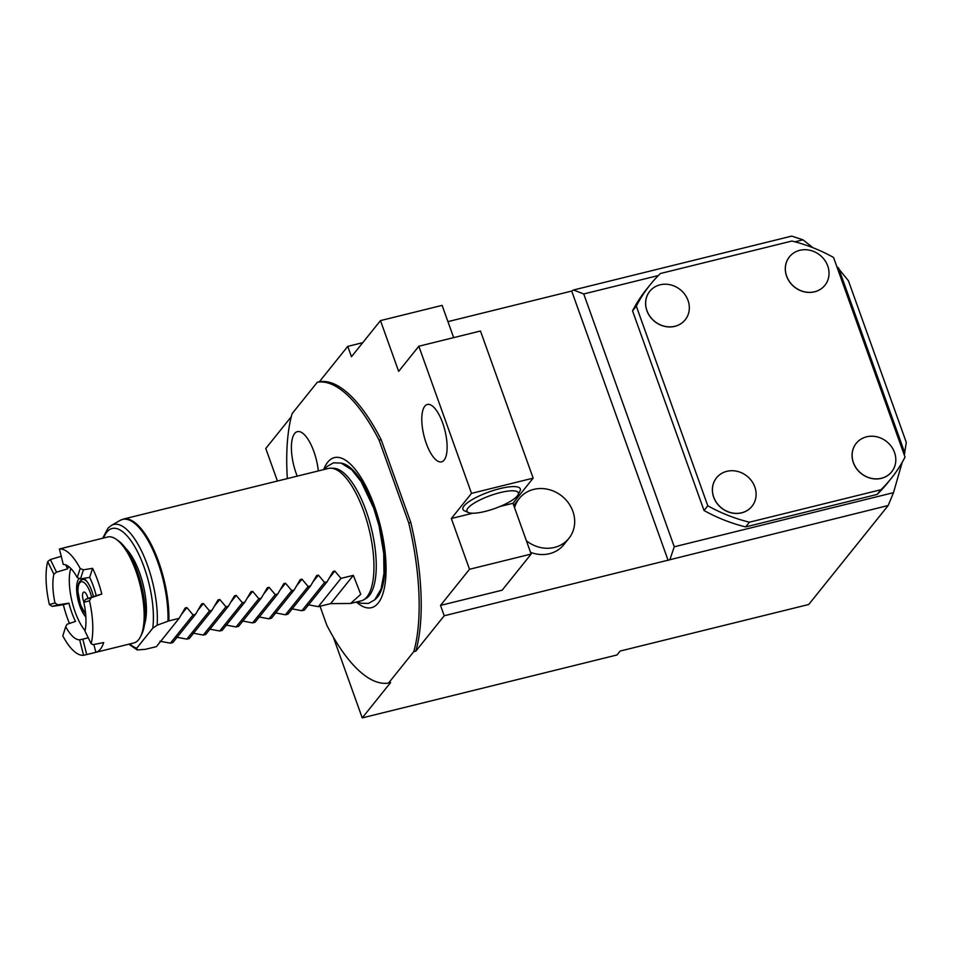 <?xml version="1.0" encoding="UTF-8"?>
<svg xmlns="http://www.w3.org/2000/svg" width="954" height="954" viewBox="0 0 954 954"><rect width="100%" height="100%" fill="white"/><g stroke="black" fill="none" stroke-linecap="round" stroke-linejoin="round"><path stroke-width="1.43" d="M333.292 637.057L362.234 717.897L616.988 654.981L620.148 651.057L808.73 604.49L888.186 505.513L444.218 615.771L440.509 605.408L502.138 590.192L531.151 554.059L469.511 569.276L440.509 605.408M362.234 717.897L390.627 682.527L388.576 683.04L413.774 651.654L415.825 651.141L444.218 615.771M453.663 337.633L442.107 305.375L380.479 320.604L351.466 356.736L347.757 346.374L319.363 381.743A154.608 56.524 76.1 0 1 381.159 439.675L410.804 522.47A154.608 56.524 76.1 0 1 415.825 651.141M668.158 560.475L571.696 291.065L447.927 321.629M362.758 342.665L347.757 346.374M526.393 540.775A31.828 28.537 -141.2 0 0 554.489 547.417A31.828 28.537 38.8 0 0 568.93 538.33L563.886 544.615A31.828 28.537 -141.2 0 1 549.444 553.702A31.828 28.537 -141.2 0 1 530.531 552.318M513.729 505.417A31.828 28.537 -141.2 0 1 514.242 504.761L519.286 498.477A31.828 28.537 -141.2 0 1 533.715 489.39A31.828 28.537 38.8 0 1 568.512 503.044A31.828 28.537 38.8 0 1 568.93 538.33M380.479 320.604L398.653 371.368L418.83 346.23L471.514 493.373L451.337 518.511L469.511 569.276M442.656 422.944A29.562 10.804 76.1 0 1 441.535 461.855A29.562 10.804 76.1 0 1 426.259 443.371A29.562 10.804 76.1 0 1 427.368 404.46A29.562 10.804 76.1 0 1 442.656 422.944M418.83 346.23L480.47 331.014L533.155 478.145L512.966 503.283L531.151 554.059M512.966 503.283L500.027 506.479M472.683 513.24L451.337 518.511M533.155 478.145L471.514 493.373M468.438 512.56L464.574 510.891A30.468 7.632 -19.7 0 1 470.716 500.516A30.468 7.632 -19.7 0 1 500.063 488.591A30.468 7.632 -19.7 0 1 519.99 491.048L518.058 494.792A27.284 6.833 160.3 0 0 500.218 492.586A27.284 6.833 160.3 0 0 473.935 503.271A27.284 6.833 160.3 0 0 468.438 512.56A27.284 6.833 160.3 0 0 485.085 511.439A27.284 6.833 160.3 0 0 518.058 494.792M444.266 339.958A27.284 6.833 -19.7 0 1 445.458 339.648A27.284 6.833 -19.7 0 1 446.639 339.362M410.804 522.47L408.753 522.971A154.608 56.524 76.1 0 1 413.774 651.654M408.753 522.971L379.108 440.188L381.159 439.675M287.345 478.586A154.608 56.524 76.1 0 1 292.115 413.631L317.312 382.244A154.608 56.524 76.1 0 1 379.108 440.188M388.576 683.04A154.608 56.524 76.1 0 1 326.769 625.097L320.019 606.243M323.68 469.606A77.298 28.262 76.1 0 1 327.711 462.189A77.298 28.262 76.1 0 1 374.385 505.93A77.298 28.262 76.1 0 1 378.166 603.095A77.298 28.262 76.1 0 1 356.391 602.046M318.314 470.93A31.828 11.639 -103.9 0 0 313.878 451.552A31.828 11.639 -103.9 0 0 297.409 431.637A31.828 11.639 -103.9 0 0 296.217 473.542A31.828 11.639 -103.9 0 0 297.207 476.153M317.312 382.244L319.363 381.743M813.023 247.742L802.97 239.836L791.725 236.103L573.509 289.992L583.741 293.963L674.263 546.797L669.97 559.402M571.696 291.065L573.509 289.992M291.292 416.707L265.772 448.487L277.423 481.031M904.297 455.034L906.3 442.394L848.428 280.75L836.765 266.44M902.21 462.273L893.493 492.658L888.186 505.513M893.493 492.658L674.263 546.797M802.97 239.836L794.932 241.815M658.367 275.539L583.741 293.963M904.845 453.114L838.494 267.8M632.538 310.861L704.016 510.497A154.608 138.604 38.8 0 0 745.67 526.906L877.155 494.434A154.608 138.604 38.8 0 0 887.447 483.118L891.227 478.407A154.608 138.604 38.8 0 0 905.024 457.085L833.546 257.449A154.608 138.604 38.8 0 0 791.892 241.04L660.406 273.512A154.608 138.604 -141.2 0 0 650.115 284.829A154.608 138.604 -141.2 0 0 636.318 306.151L632.538 310.861A154.608 138.604 38.8 0 1 646.323 289.551L650.115 284.829M877.155 494.434L880.936 489.724A154.608 138.604 38.8 0 0 891.227 478.407M745.67 526.906L749.45 522.196A154.608 138.604 -141.2 0 1 707.796 505.787L636.318 306.151M880.936 489.724L749.45 522.196M704.016 510.497L707.796 505.787M751.967 506.312A22.741 20.38 -141.2 0 1 751.943 506.359A22.741 20.38 -141.2 0 1 731.193 512.823A22.741 20.38 -141.2 0 1 713.664 497.201A22.741 20.38 -141.2 0 1 716.478 477.894A22.741 20.38 -141.2 0 1 716.514 477.847M685.187 319.805A22.741 20.38 -141.2 0 1 685.163 319.84A22.741 20.38 -141.2 0 1 664.413 326.316A22.741 20.38 -141.2 0 1 646.884 310.682A22.741 20.38 -141.2 0 1 649.698 291.375A22.741 20.38 -141.2 0 1 649.734 291.34M891.68 471.813A22.741 20.38 -141.2 0 1 891.644 471.86A22.741 20.38 -141.2 0 1 870.895 478.324A22.741 20.38 -141.2 0 1 853.365 462.702A22.741 20.38 -141.2 0 1 856.179 443.395A22.741 20.38 -141.2 0 1 856.215 443.348M824.9 285.306A22.741 20.38 -141.2 0 1 824.864 285.341A22.741 20.38 -141.2 0 1 804.115 291.805A22.741 20.38 -141.2 0 1 786.585 276.183A22.741 20.38 -141.2 0 1 789.399 256.876A22.741 20.38 -141.2 0 1 789.435 256.841M752.002 506.276A22.741 20.38 38.8 0 1 731.253 512.739A22.741 20.38 38.8 0 1 713.723 497.117A22.741 20.38 -141.2 0 1 716.549 477.811A22.741 20.38 -141.2 0 1 737.287 471.348A22.741 20.38 -141.2 0 1 754.817 486.969A22.741 20.38 38.8 0 1 752.002 506.276L751.943 506.359M685.222 319.769A22.741 20.38 38.8 0 1 664.473 326.232A22.741 20.38 38.8 0 1 646.943 310.61A22.741 20.38 -141.2 0 1 649.769 291.304A22.741 20.38 -141.2 0 1 670.507 284.841A22.741 20.38 -141.2 0 1 688.037 300.462A22.741 20.38 38.8 0 1 685.222 319.769L685.163 319.84M891.704 471.777A22.741 20.38 38.8 0 1 870.954 478.24A22.741 20.38 38.8 0 1 853.436 462.618A22.741 20.38 -141.2 0 1 856.251 443.312A22.741 20.38 -141.2 0 1 877 436.849A22.741 20.38 -141.2 0 1 894.518 452.47A22.741 20.38 38.8 0 1 891.704 471.777L891.644 471.86M824.924 285.27A22.741 20.38 38.8 0 1 804.174 291.733A22.741 20.38 38.8 0 1 786.656 276.111A22.741 20.38 -141.2 0 1 789.471 256.805A22.741 20.38 -141.2 0 1 810.22 250.342A22.741 20.38 -141.2 0 1 827.738 265.963A22.741 20.38 38.8 0 1 824.924 285.27L824.864 285.341M331.014 468.187L333.817 468.295A67.424 24.649 76.1 0 1 366.074 510.724A67.424 24.649 76.1 0 1 369.377 595.475A67.424 24.649 76.1 0 1 365.966 598.48L363.546 599.887A68.211 24.935 -103.9 0 0 366.992 596.834A68.211 24.935 -103.9 0 0 363.653 511.106A68.211 24.935 -103.9 0 0 331.014 468.187A68.211 24.935 -103.9 0 0 328.379 468.45L123.364 519.083A68.211 24.935 76.1 0 1 158.626 561.727A68.211 24.935 76.1 0 1 168.87 620.899L157.136 625.204L152.783 628.185L136.732 648.183L137.257 649.96L145.378 649.316L156.42 646.645L179.113 618.359L168.87 620.899M307.844 604.681L318.314 606.661L330.633 603.62L350.583 603.477L361.077 600.889A68.211 24.935 -103.9 0 0 363.546 599.887M179.113 618.359L185.171 608.02L186.912 607.591L193.09 614.913L170.384 643.187L172.853 642.579L195.558 614.304L193.09 614.913M195.558 614.304L201.604 603.954L203.345 603.524L209.522 610.858L186.817 639.132L189.286 638.524L211.991 610.25L209.522 610.858M211.991 610.25L218.037 599.899L219.778 599.47L225.955 606.792L203.262 635.078L205.718 634.47L228.423 606.184L225.955 606.792M228.423 606.184L234.481 595.845L236.222 595.403L242.399 602.737L219.694 631.011L222.163 630.403L244.856 602.129L242.399 602.737M244.856 602.129L250.914 591.778L252.655 591.349L258.832 598.683L236.127 626.957L238.595 626.349L261.301 598.075L258.832 598.683M261.301 598.075L267.347 587.724L269.088 587.294L275.265 594.616L252.571 622.902L255.028 622.294L277.733 594.008L275.265 594.616M277.733 594.008L283.779 583.657L285.532 583.228L291.709 590.562L269.004 618.836L271.473 618.228L294.166 589.954L291.709 590.562M294.166 589.954L300.224 579.603L301.965 579.173L308.142 586.507L285.437 614.781L287.905 614.173L310.61 585.887L308.142 586.507M310.61 585.887L316.656 575.548L318.397 575.119L324.575 582.441L301.869 610.727L304.338 610.119L327.043 581.833L324.575 582.441M327.043 581.833L333.089 571.482L334.83 571.052L341.007 578.386L318.314 606.661M350.583 603.477L360.743 594.318L353.338 575.345L341.007 578.386M291.411 608.735L301.869 610.727M274.967 612.79L285.437 614.781M258.534 616.856L269.004 618.836M242.101 620.911L252.571 622.902M225.669 624.977L236.127 626.957M209.224 629.032L219.694 631.011M192.791 633.086L203.262 635.078M176.359 637.153L186.817 639.132M159.926 641.207L170.384 643.187M128.862 644.177L137.257 649.96M144.519 624.512A45.47 16.623 -103.9 0 0 142.969 584.003A45.47 16.623 -103.9 0 0 125.713 548.359M89.748 653.836L133.87 642.948A54.569 19.951 -103.9 0 0 138.592 639.705A54.569 19.951 -103.9 0 0 140.429 636.807L141.657 634.35A52.291 19.116 -103.9 0 0 141.395 584.885A52.291 19.116 -103.9 0 0 118.606 540.978L116.364 539.38A54.569 19.951 -103.9 0 0 107.707 536.995L59.398 549.003A54.569 19.951 76.1 0 1 80.172 568.477L83.403 569.836L92.586 568.322A54.569 19.951 76.1 0 1 101.804 594.068L91.155 597.788L89.473 600.77A54.569 19.951 76.1 0 1 91.155 643.7L92.979 644.654L103.688 642.567A54.569 19.951 76.1 0 1 100.385 649.149A54.569 19.951 76.1 0 1 95.853 652.333L83.558 655.291A54.569 19.951 76.1 0 1 62.785 635.817L65.707 626.73A38.649 14.131 76.1 0 0 79.671 639.824L82.831 639.156L86.707 654.587M140.429 636.807A54.569 19.951 -103.9 0 0 140.155 585.184A54.569 19.951 -103.9 0 0 116.364 539.38M69.427 623.463A54.569 19.951 76.1 0 1 63.346 604.741L52.196 606.41L49.369 604.538L54.998 602.976L57.8 604.86L68.95 603.19A38.649 14.131 76.1 0 0 75.485 621.424L66.971 624.286L65.707 626.73M68.557 566.461A38.649 14.131 76.1 0 0 67.615 568.834L56.524 572.138L53.877 574.236L47.7 561.608A54.569 19.951 -103.9 0 0 49.369 604.538M47.7 561.608L50.371 559.545L61.45 556.242M69.284 546.487L63.584 547.894M93.886 644.475L95.853 652.333M88.269 637.809L82.831 639.156M83.558 655.291L79.671 639.824M53.877 574.236A38.649 14.131 -103.9 0 0 54.998 602.976M70.775 568.417A38.649 14.131 -103.9 0 0 85.061 630.666M52.196 606.41L57.8 604.86M63.346 604.741L68.95 603.19M56.524 572.138L50.371 559.545M67.615 568.834L65.671 564.875M59.398 549.003L63.286 564.47A38.649 14.131 76.1 0 1 77.25 577.564L80.172 568.477M89.473 600.77L83.845 602.332L85.55 599.339L96.199 595.63A38.649 14.131 76.1 0 0 89.664 577.385L80.494 578.899L77.25 577.564M83.845 602.332A38.649 14.131 76.1 0 1 84.966 631.083L91.155 643.7M91.155 597.788L85.55 599.339M96.199 595.63L101.804 594.068M89.664 577.385L92.586 568.322M80.494 578.899L83.403 569.836M85.872 617.047A21.596 7.894 -103.9 0 1 77.465 597.121A21.596 7.894 -103.9 0 1 78.812 578.911A21.596 7.894 76.1 0 1 79.289 578.398M83.797 578.351A21.596 7.894 76.1 0 1 93.492 596.572M87.959 598.504A6.821 2.492 76.1 0 0 87.339 596.345A6.821 2.492 -103.9 0 0 83.809 592.076A6.821 2.492 -103.9 0 0 83.558 601.056A6.821 2.492 76.1 0 0 83.976 602.105M330.633 603.62L353.338 575.345M514.552 507.707A31.828 28.537 -141.2 0 1 519.286 498.477M341.675 463.25A70.966 25.949 76.1 0 1 378.655 522.16A70.966 25.949 76.1 0 1 377.629 596.954A70.966 25.949 -103.9 0 1 375.268 599.303M167.964 621.173A68.08 24.887 -103.9 0 0 151.996 548.061A68.08 24.887 -103.9 0 0 120.085 520.407L123.364 519.083M102.698 538.235L108.052 528.122L111.391 525.427A65.277 23.862 76.1 0 1 142.73 553.547A65.277 23.862 76.1 0 1 157.136 625.204M136.732 648.183A61.76 22.574 76.1 0 1 129.768 643.962M103.604 538.008A61.76 22.574 76.1 0 1 136.1 549.039A61.76 22.574 76.1 0 1 152.783 628.185M87.184 581.797A19.33 7.06 -103.9 0 0 82.533 579.507L84.656 578.983M91.644 597.216A17.434 6.368 -103.9 0 0 90.284 592.672A17.434 6.368 -103.9 0 0 79.766 582.811A17.434 6.368 -103.9 0 0 80.613 604.717A17.434 6.368 -103.9 0 0 85.633 613.768M181.498 614.328L186.912 607.591M197.931 610.262L203.345 603.524M214.376 606.207L219.778 599.47M230.808 602.153L236.222 595.403M247.241 598.086L252.655 591.349M263.686 594.032L269.088 587.294M280.118 589.977L285.532 583.228M296.551 585.911L301.965 579.173M312.984 581.857L318.397 575.119M329.428 577.802L334.83 571.052M324.622 469.38L327.115 466.446L333.506 462.833L341.079 463.072L351.787 469.833L361.113 481.615L373.706 508.148L379.036 525.821L383.735 553.487L383.961 573.545L381.087 588.952L374.743 599.827L368.351 603.453L360.779 603.214L357.321 601.819M111.391 525.427L120.085 520.407M82.533 579.507C79.957 580.473 78.466 582.727 78.061 586.281L77.811 591.003L80.541 604.931L85.681 614.34"/></g></svg>
